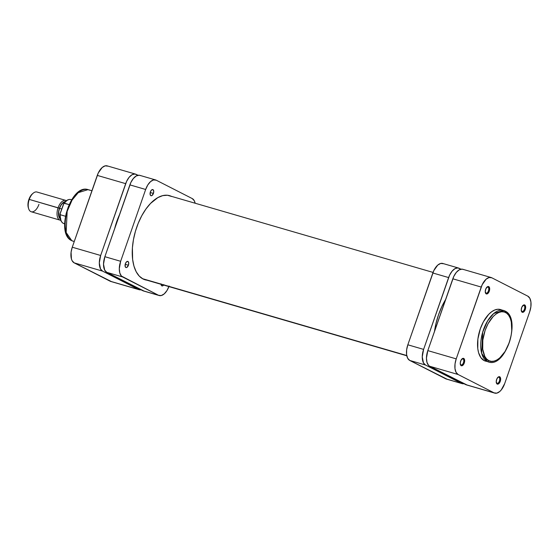 <?xml version="1.0" encoding="UTF-8"?>
<svg xmlns="http://www.w3.org/2000/svg" width="559" height="559" viewBox="0 0 559 559"><rect width="100%" height="100%" fill="white"/><g stroke="black" fill="none" stroke-linecap="round" stroke-linejoin="round"><path stroke-width="0.84" d="M521.875 311.468A3.214 1.677 106.2 0 0 524.44 309.218A3.214 1.677 106.2 0 0 523.979 305.424L524.712 304.969A3.857 2.012 -73.8 0 1 525.271 309.525A3.857 2.012 -73.8 0 1 522.19 312.229L521.875 311.468A3.214 1.677 -73.8 0 1 521.33 310.86A3.214 1.677 106.2 0 0 521.875 311.468L522.19 312.229L522.979 312.306L524.649 310.846L525.614 308.065L525.313 305.605L523.923 304.893L521.917 306.982L521.24 309.847L522.19 312.229A3.857 2.012 -73.8 0 1 521.414 311.181A3.857 2.012 -73.8 0 1 523.119 305.333A3.857 2.012 -73.8 0 1 524.712 304.969L523.979 305.424A3.214 1.677 -73.8 0 1 524.489 309.071A3.214 1.677 -73.8 0 1 522.029 311.531A3.214 1.677 -73.8 0 1 521.875 311.468M496.867 383.285A3.214 1.677 106.2 0 0 499.432 381.035A3.214 1.677 106.2 0 0 498.97 377.241L499.704 376.787A3.857 2.012 -73.8 0 1 500.263 381.343A3.857 2.012 -73.8 0 1 497.182 384.04L496.867 383.285A3.214 1.677 -73.8 0 1 496.322 382.67A3.214 1.677 106.2 0 0 496.867 383.285L497.182 384.04L497.971 384.124L499.641 382.656L500.605 379.882L500.305 377.416L499.327 376.675L498.481 376.885L496.909 378.799L496.231 381.657L497.182 384.04A3.857 2.012 -73.8 0 1 496.406 382.992A3.857 2.012 -73.8 0 1 498.111 377.143A3.857 2.012 -73.8 0 1 499.704 376.787L498.97 377.241A3.214 1.677 -73.8 0 1 499.48 380.882A3.214 1.677 -73.8 0 1 497.021 383.348A3.214 1.677 -73.8 0 1 496.867 383.285M485.89 293.112A3.214 1.677 106.2 0 0 488.454 290.862A3.214 1.677 106.2 0 0 487.993 287.067L488.734 286.613A3.857 2.012 -73.8 0 1 489.286 291.169A3.857 2.012 -73.8 0 1 486.204 293.866L485.89 293.112A3.214 1.677 -73.8 0 1 485.345 292.497A3.214 1.677 106.2 0 0 485.89 293.112L486.204 293.866L486.994 293.943L488.664 292.483L489.628 289.709L489.328 287.242L487.937 286.536L485.932 288.626L485.254 291.484L486.204 293.866A3.857 2.012 -73.8 0 1 485.429 292.818A3.857 2.012 -73.8 0 1 487.134 286.97A3.857 2.012 -73.8 0 1 488.734 286.613L487.993 287.067A3.214 1.677 -73.8 0 1 488.51 290.708A3.214 1.677 -73.8 0 1 486.044 293.175A3.214 1.677 -73.8 0 1 485.89 293.112M460.882 364.929A3.214 1.677 106.2 0 0 463.446 362.679A3.214 1.677 106.2 0 0 462.985 358.878L463.725 358.431A3.857 2.012 -73.8 0 1 464.277 362.987A3.857 2.012 -73.8 0 1 461.196 365.684L460.882 364.929A3.214 1.677 -73.8 0 1 460.336 364.314A3.214 1.677 106.2 0 0 460.882 364.929L461.196 365.684L461.986 365.761L463.656 364.3L464.62 361.526L464.319 359.06L462.929 358.354L460.923 360.436L460.246 363.301L461.196 365.684A3.857 2.012 -73.8 0 1 460.42 364.636A3.857 2.012 -73.8 0 1 462.125 358.787A3.857 2.012 -73.8 0 1 463.725 358.431L462.985 358.878A3.214 1.677 -73.8 0 1 463.495 362.525A3.214 1.677 -73.8 0 1 461.035 364.985A3.214 1.677 -73.8 0 1 460.882 364.929M504.91 310.979A1.286 1.09 117 0 1 505.539 312.495C509.403 313.326 515.258 324.807 509.221 342.702C502.855 360.429 491.976 363.378 488.783 360.611C484.919 359.779 479.07 348.292 485.107 330.404C491.473 312.677 502.352 309.728 505.539 312.495A1.286 1.09 -63 0 0 504.91 310.979L503.61 310.462L493.758 313.487L487.581 320.936L482.676 332.207L481.669 353.337L487.315 361.512A1.286 1.09 -63 0 0 488.783 360.611L486.596 358.948L484.807 356.425L482.717 349.214L482.822 340.075L485.107 330.404L488.056 323.682L493.157 316.534L495.994 314.053L498.873 312.432L501.682 311.74L504.323 312.006L506.685 313.208L508.683 315.311L510.234 318.232L511.289 321.858L511.744 330.635L511.129 335.456L509.221 342.702L505.098 351.443L499.767 357.914L496.895 359.975L494.037 361.135L491.298 361.352L488.783 360.611A1.286 1.09 117 0 1 487.315 361.512A26.853 14.031 -73.8 0 1 483.025 331.054A26.853 14.031 -73.8 0 1 503.61 310.462A26.853 14.031 -73.8 0 1 504.91 310.979A26.853 14.031 -73.8 0 1 505.259 311.167M500.473 309.546L497.699 309.274L494.75 310L491.724 311.698L488.748 314.305L483.395 321.809L480.293 328.867L477.889 339.027L477.777 348.627L478.602 352.75L480.859 357.634L484.157 360.597L487.315 361.512L484.157 360.597A26.853 14.031 106.2 0 0 485.457 361.114L484.157 360.597A26.853 14.031 106.2 0 1 479.874 330.131A26.853 14.031 106.2 0 1 500.452 309.539L505.07 311.042C521.631 318.169 505.797 368.143 488.615 362.029A26.853 14.031 -73.8 0 1 487.315 361.512L485.457 361.114M463.404 269.529L462.104 269.145L459.205 269.857L456.284 272.415L453.789 276.432L427.817 350.612L426.461 358.067L426.985 362.386L428.585 365.39L429.717 366.25L467.003 384.99M491.165 277.537L462.761 269.27A13.234 6.918 106.2 0 0 452.825 278.801L481.229 287.06A13.234 6.918 -73.8 0 1 491.165 277.537A13.234 6.918 -73.8 0 1 491.801 277.788L527.787 296.144A13.234 6.918 -73.8 0 1 529.694 311.782L504.686 383.6L501.22 389.979L499.788 391.475L496.825 393.138L494.107 392.865L458.121 374.509L429.717 366.25L465.703 384.606L494.107 392.865L458.121 374.509L456.067 372.343L454.977 368.612L455.033 363.881L456.221 358.871L481.229 287.06L452.825 278.801L427.817 350.612L456.221 358.871L482.193 284.692L486.12 279.186L489.083 277.516L491.801 277.788L527.787 296.144L529.848 298.31L530.931 302.042L530.875 306.772L529.694 311.782L504.686 383.6A13.234 6.918 -73.8 0 1 494.75 393.124A13.234 6.918 -73.8 0 1 494.107 392.865L465.703 384.606A13.234 6.918 106.2 0 0 466.346 384.865L494.75 393.124M461.881 359.011A3.214 1.677 -73.8 0 1 462.831 358.822A3.214 1.677 -73.8 0 1 462.985 358.878A3.214 1.677 106.2 0 0 461.881 359.011M486.889 287.2A3.214 1.677 -73.8 0 1 487.839 287.005A3.214 1.677 -73.8 0 1 487.993 287.067A3.214 1.677 106.2 0 0 486.889 287.2M522.875 305.556A3.214 1.677 -73.8 0 1 523.825 305.361A3.214 1.677 -73.8 0 1 523.979 305.424A3.214 1.677 106.2 0 0 522.875 305.556M497.866 377.374A3.214 1.677 -73.8 0 1 498.817 377.178A3.214 1.677 -73.8 0 1 498.97 377.241A3.214 1.677 106.2 0 0 497.866 377.374M456.221 358.871L427.817 350.612A13.234 6.918 106.2 0 0 429.717 366.25L458.121 374.509A13.234 6.918 -73.8 0 1 456.221 358.871M142.503 278.682L406.749 355.524L142.503 278.682M119.542 214.586A43.686 22.828 106.2 0 0 114.672 228.568L119.542 214.586M74.242 241.53L71.797 240.684A26.853 14.031 106.2 0 0 73.096 241.195L71.636 240.615C55.075 233.487 70.909 183.513 88.098 189.627A26.853 14.031 106.2 0 0 67.513 210.219A26.853 14.031 106.2 0 0 71.797 240.684A1.286 1.09 117 0 1 71.622 240.608A1.286 1.09 -63 0 0 71.797 240.684L66.151 232.502L67.164 211.372L72.062 200.108L78.246 192.652L88.098 189.627L89.398 190.144M76.946 193.742L71.615 200.22L68.373 206.627L66.088 213.769L64.865 223.362M65.096 227.772L65.885 231.692M141.273 289.744L138.555 289.471L102.57 271.115L100.508 268.949L99.306 262.933L100.669 255.477L126.641 181.291L129.136 177.28L132.057 174.722L134.95 174.01L138.01 175.288L136.249 174.394A13.234 6.918 -73.8 0 0 135.606 174.135A13.234 6.918 -73.8 0 0 125.677 183.659L97.273 175.4L72.265 247.218L71.077 252.228L71.433 258.985L72.111 260.69L74.165 262.856L111.451 281.596M107.852 166.135L105.134 165.862L102.164 167.525L98.237 173.031L72.265 247.218L100.669 255.477L125.677 183.659L97.273 175.4A13.234 6.918 106.2 0 1 107.209 165.876L135.606 174.135M74.165 262.856L110.151 281.212L138.555 289.471L102.57 271.115L74.165 262.856L102.57 271.115A13.234 6.918 -73.8 0 1 100.669 255.477L72.265 247.218A13.234 6.918 106.2 0 0 74.165 262.856M110.151 281.212A13.234 6.918 106.2 0 0 110.794 281.463L139.198 289.73A13.234 6.918 -73.8 0 1 138.555 289.471L110.151 281.212M141.008 289.8A13.234 6.918 -73.8 0 1 139.198 289.73M38.948 204.363A10.279 5.373 -73.8 0 1 33.498 211.554A10.279 5.373 -73.8 0 1 28.677 208.773A10.279 5.373 -73.8 0 1 29.257 199.416L28.9 199.423A9.251 4.835 106.2 0 0 28.376 207.836L27.95 204.636L28.39 201.163L30.389 196.258L32.471 193.791A9.251 4.835 106.2 0 0 28.9 199.423L29.257 199.416A10.279 5.373 106.2 0 0 31.234 211.763L60.058 220.141A10.279 5.373 -73.8 0 1 58.08 207.801A10.279 5.373 106.2 0 0 60.742 220.253A10.279 5.373 -73.8 0 1 60.058 220.141M60.351 218.981A9.251 4.835 -73.8 0 1 59.408 208.29L29.257 199.416L58.08 207.801A10.279 5.373 -73.8 0 1 65.794 200.401A10.279 5.373 -73.8 0 1 66.437 200.681A10.279 5.373 106.2 0 0 58.08 207.801L59.408 208.29L58.576 211.791L58.821 216.522L60.735 219.226M60.819 218.981L58.961 216.354L58.723 211.756L59.527 208.353L61.714 208.989L59.527 208.353A8.993 4.703 106.2 0 0 60.267 218.604M63.894 223.6A12.529 6.547 -73.8 0 1 60.288 214.74L65.375 216.214L60.288 214.74A12.529 6.547 106.2 0 0 63.95 223.621C61.001 222.384 59.701 219.191 60.051 214.027L63.95 203.308L69.05 204.566L64.313 203.19A12.529 6.547 -73.8 0 1 71.007 199.577M71.629 199.759L70.944 199.563A12.529 6.547 106.2 0 0 64.313 203.19L63.95 203.308M65.794 200.401L36.971 192.023A10.279 5.373 106.2 0 0 29.257 199.416A10.279 5.373 -73.8 0 1 33.212 193.176L32.457 193.798M65.892 201.547L62.825 202.791L60.896 205.132L59.408 208.29A9.251 4.835 -73.8 0 1 65.424 201.54M65.144 201.813A8.993 4.703 106.2 0 0 59.527 208.353L60.98 205.279L62.853 203.001L65.829 201.799M60.12 213.629L60.288 214.74L60.239 213.224L63.677 203.63M64.187 203.148L66.102 201.184M60.589 219.198L60.106 214.859M153.418 193.428L150.21 192.499L150.385 191.884A3.214 1.677 -73.8 0 1 152.796 189.571A3.214 1.677 -73.8 0 1 153.418 193.428L151.866 195.601L150.846 195.678L150.35 195.154L150.21 192.492L153.418 193.428A3.214 1.677 -73.8 0 1 151.007 195.741A3.214 1.677 -73.8 0 1 150.385 191.884L151.573 189.976L152.956 189.634L153.718 191.066L153.418 193.428M128.409 265.245L125.202 264.309L125.377 263.701A3.214 1.677 -73.8 0 1 127.787 261.388A3.214 1.677 -73.8 0 1 128.409 265.245L126.858 267.412L125.838 267.495L125.342 266.971L125.202 264.302L128.409 265.245A3.214 1.677 -73.8 0 1 125.999 267.558A3.214 1.677 -73.8 0 1 125.377 263.701L126.565 261.787L127.948 261.451L128.71 262.884L128.409 265.245M146.87 280.178A43.812 22.891 -73.8 0 1 145.151 279.814A43.812 22.891 -73.8 0 1 136.731 227.206A43.812 22.891 -73.8 0 1 169.622 195.671A43.812 22.891 -73.8 0 1 171.271 196.286M140.456 175.617L139.156 175.233L136.263 175.945L133.342 178.503L130.848 182.513L104.875 256.7L103.513 264.155L104.722 270.172L106.776 272.338L144.061 291.078M155.598 179.949L139.82 175.358A13.234 6.918 106.2 0 0 129.884 184.882L145.661 189.473L120.653 261.291L104.875 256.7L129.884 184.882L145.661 189.473A13.234 6.918 -73.8 0 1 155.598 179.949A13.234 6.918 -73.8 0 1 156.24 180.201L192.219 198.564A13.234 6.918 -73.8 0 1 195.161 203.231L194.28 200.73L192.219 198.564L156.24 180.201L153.522 179.935L150.553 181.598L147.793 184.952L145.661 189.473L120.653 261.291L119.298 268.746L119.822 273.058L121.422 276.062L158.539 295.285L161.258 295.557L164.22 293.887L166.98 290.54L169.118 286.012M163.871 284.699L162.138 285.949L161.327 285.328L161.034 283.867M147.338 280.234L143.034 278.969L139.275 276.125L136.221 271.8L133.971 266.168L132.63 259.446L132.399 247.882L133.454 239.629L135.425 231.293L138.241 223.216L141.79 215.69L145.941 209.017L150.525 203.441L157.848 197.607L162.746 195.622L167.441 195.252L171.746 196.516M106.776 272.338L122.554 276.929L158.539 295.285L142.762 290.694L106.776 272.338L122.554 276.929A13.234 6.918 -73.8 0 1 120.653 261.291L104.875 256.7A13.234 6.918 106.2 0 0 106.776 272.338M163.633 285.055A3.214 1.677 -73.8 0 1 161.977 285.915A3.214 1.677 -73.8 0 1 161.048 284.3M158.539 295.285L142.762 290.694A13.234 6.918 106.2 0 0 143.404 290.953L159.182 295.536A13.234 6.918 -73.8 0 1 158.539 295.285M168.909 286.585A13.234 6.918 -73.8 0 1 159.182 295.536M464.215 383.656L461.496 383.383L425.511 365.027L423.456 362.861L422.255 356.845L423.61 349.389L449.583 275.203L452.077 271.192L454.998 268.634L457.891 267.922L460.951 269.2L459.198 268.306A13.234 6.918 -73.8 0 0 458.555 268.047A13.234 6.918 -73.8 0 0 448.618 277.571L423.61 349.389L407.832 344.798L433.805 270.619L437.732 265.113L440.695 263.443L443.413 263.715M445.593 299.568L441.91 306.444L438.536 314.717L435.999 323.423L434.504 331.41A46.257 24.17 -73.8 0 1 445.593 299.568M447.018 379.177L409.733 360.436L407.679 358.27L406.589 354.539L406.645 349.808L407.832 344.798L432.841 272.988L448.618 277.571L432.841 272.988A13.234 6.918 106.2 0 1 442.777 263.464L458.555 268.047M409.733 360.436L425.511 365.027L461.496 383.383L445.719 378.799L409.733 360.436L425.511 365.027A13.234 6.918 -73.8 0 1 423.61 349.389L407.832 344.798A13.234 6.918 106.2 0 0 409.733 360.436M445.719 378.799A13.234 6.918 106.2 0 0 446.361 379.051L462.139 383.642A13.234 6.918 -73.8 0 1 461.496 383.383L445.719 378.799M463.949 383.712A13.234 6.918 -73.8 0 1 462.139 383.642M461.657 359.178L462.125 358.787M460.239 364.056L460.42 364.636M486.665 287.361L487.134 286.97M485.247 292.238L485.429 292.818M497.636 377.535L498.111 377.143M496.224 382.412L496.406 382.992M522.651 305.724L523.119 305.333M521.233 310.594L521.414 311.181M167.903 195.308L433.043 272.415M143.509 279.2L406.798 355.769M88.098 189.627L91.928 190.745M28.677 208.773L28.376 207.836M64.634 223.817L63.95 223.621M63.705 203.588C65.976 200.374 68.387 199.025 70.944 199.563"/></g></svg>
